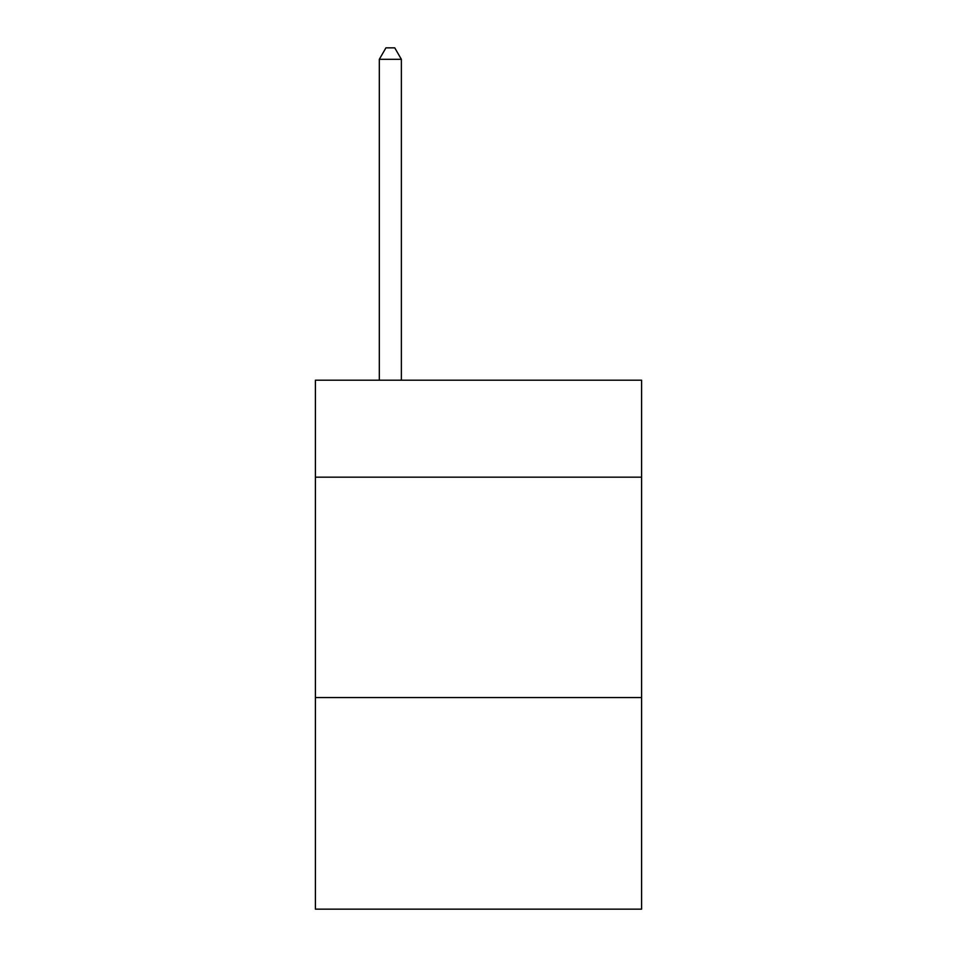<?xml version="1.0" encoding="UTF-8"?>
<svg xmlns="http://www.w3.org/2000/svg" width="957" height="957" viewBox="0 0 957 957"><rect width="100%" height="100%" fill="white"/><g stroke="black" fill="none" stroke-linecap="round" stroke-linejoin="round"><path stroke-width="1.44" d="M641.597 477.172L641.597 380.204L315.403 380.204L315.403 477.172L641.597 477.172L641.597 909.15L315.403 909.15L315.403 477.172M641.597 697.569L315.403 697.569M401.366 380.204L401.366 59.31L379.319 59.31L379.319 380.204M379.319 59.31L385.934 47.85L394.751 47.85L401.366 59.31"/></g></svg>
